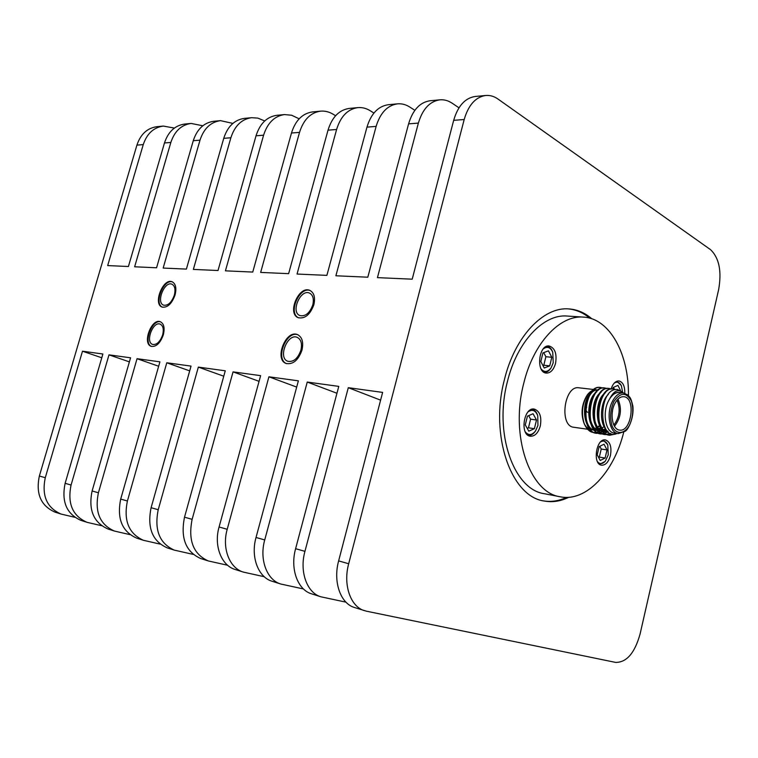 <?xml version="1.0" encoding="UTF-8"?>
<svg xmlns="http://www.w3.org/2000/svg" width="758" height="758" viewBox="0 0 758 758"><rect width="100%" height="100%" fill="white"/><g stroke="black" fill="none" stroke-linecap="round" stroke-linejoin="round"><path stroke-width="1.14" d="M485.707 95.48C475.607 97.015 468.435 105.021 464.19 119.508L453.682 120.332C457.917 105.959 465.09 98.009 475.19 96.474L485.707 95.48C489.99 95.11 494.093 96.304 498.025 99.061L710.473 249.619C719.153 257.862 721.872 271.184 718.641 289.603L640.065 634.086C634.73 653.112 626.563 662.549 615.562 662.397L366.455 611.194L354.488 607.499C340.513 603.558 332.876 581.784 338.636 560.892L348.68 563.744C342.9 584.816 350.518 606.751 364.494 610.683M414.844 110.317L409.898 107.115C405.928 104.566 401.787 103.476 397.495 103.846C387.376 105.353 380.26 112.866 376.129 126.397L335.889 275.779L367.81 277.201L408.59 123.857C412.769 109.976 419.913 102.273 430.032 100.757L439.839 99.829C429.72 101.354 422.566 109.105 418.378 123.09L377.446 277.636L412.2 279.181L453.682 120.332M299.164 118.807L291.659 115.244L284.496 114.572C274.5 116.021 267.536 122.891 263.594 135.199L225.429 270.843L252.755 272.065L291.47 133.02C295.449 120.408 302.461 113.378 312.504 111.919L320.596 111.151C310.543 112.61 303.522 119.698 299.524 132.394L260.657 272.416L288.627 273.666L328.015 130.168C332.061 117.158 339.129 109.91 349.22 108.432L357.823 107.617C347.733 109.095 340.655 116.391 336.599 129.495L297.051 274.045L326.887 275.372L366.976 127.117C371.088 113.681 378.195 106.215 388.314 104.718L397.495 103.846M202.822 125.771L191.139 123.44C181.352 124.824 174.586 131.162 170.844 142.457L134.64 266.788L156.574 267.773L193.271 140.704C197.071 129.163 203.883 122.692 213.728 121.289L220.502 120.645C210.648 122.057 203.807 128.566 199.998 140.183L163.159 268.067L186.392 269.099L223.743 138.326C227.599 126.444 234.487 119.802 244.408 118.381L251.58 117.698C241.641 119.12 234.743 125.809 230.868 137.767L193.366 269.412L218.02 270.511L256.033 135.796C259.956 123.573 266.911 116.732 276.888 115.301L284.496 114.572M61.114 514.076L55.163 512.181C40.913 505.956 35.645 493.903 39.359 476.024L45.281 477.701C41.548 495.704 46.825 507.832 61.114 514.076L74.739 517.269M174.378 128.074L163.33 126.074C153.628 127.439 146.938 133.626 143.253 144.617L136.914 145.119L39.359 476.024M568.756 497.286C560.541 501.322 552.298 502.563 544.036 501C511.214 496.575 489.545 435.642 504.383 379.786C514.767 336.524 543.486 306.573 568.87 308.913C577.255 309.501 584.911 312.798 591.827 318.786M464.19 119.508L348.68 563.744M301.978 350.149C303.683 342.322 302.234 337.168 297.629 334.676C285.927 329.171 273.875 359.51 286.183 363.489C293.043 364.683 298.311 360.24 301.978 350.149M163.321 334.856C164.931 328.043 163.965 323.685 160.412 321.762C151.638 317.82 141.936 343.639 151.183 346.34C156.233 347.031 160.279 343.203 163.321 334.856M338.636 560.892L382.629 392.407L348.292 387.689L304.943 551.341C299.268 571.608 306.952 592.851 320.918 596.811L311.614 593.846C297.657 589.885 289.963 568.794 295.611 548.697L338.779 386.391L307.255 382.06L264.731 539.933C259.16 559.47 266.882 580.069 280.811 584.03L272.131 581.272C258.222 577.312 250.491 556.846 256.033 537.469L298.377 380.838L268.929 376.802L227.211 529.292C221.743 548.157 229.484 568.149 243.346 572.101L235.226 569.514C221.383 565.563 213.642 545.703 219.081 526.99L260.629 375.655L233.057 371.875L192.125 519.344C187.946 540.35 193.328 554.212 208.279 560.939L200.671 558.513C185.738 551.805 180.357 538.028 184.516 517.183L225.268 370.804L198.35 367.109L158.223 509.727C154.139 530.041 159.521 543.505 174.359 550.137L167.224 547.863C152.405 541.259 147.033 527.871 151.098 507.708L191.044 366.105L166.779 362.779L127.41 500.991C123.421 520.67 128.784 533.774 143.499 540.312L136.781 538.171C122.095 531.661 116.741 518.633 120.702 499.086L159.91 361.831L137.046 358.695L98.417 492.766C94.513 511.858 99.857 524.621 114.439 531.055L108.1 529.037C93.556 522.622 88.222 509.935 92.106 490.976L130.566 357.804L108.991 354.848L71.081 485.016C67.272 503.549 72.578 515.98 87.018 522.319L81.04 520.414C66.638 514.104 61.332 501.739 65.131 483.329L102.88 354.005L82.489 351.21L45.281 477.701M136.914 145.119C140.59 134.185 147.26 128.045 156.934 126.681L163.33 126.074M162.638 334.951C163.974 329.332 163.169 325.732 160.232 324.149C152.993 320.909 145.005 342.19 152.623 344.416C156.792 344.985 160.137 341.83 162.638 334.951M312.789 304.896C314.096 299.022 313.035 295.099 309.615 293.147C300.575 288.552 290.371 312.154 299.893 315.584C305.455 316.654 309.747 313.101 312.789 304.896M208.279 560.939L227.637 565.26M174.359 550.137L193.195 554.392M143.499 540.312L160.184 544.121M114.439 531.055L129.997 534.646M87.018 522.319L101.572 525.701M220.502 120.645L232.877 123.402M251.58 117.698L257.824 118.106L264.713 120.948M320.596 111.151C324.879 110.782 329 111.777 332.98 114.145L335.595 115.718M357.823 107.617C362.116 107.248 366.256 108.29 370.236 110.744L373.921 113.046M439.839 99.829C444.141 99.459 448.262 100.606 452.223 103.249L458.978 107.816M320.918 596.811L345.942 602.155M280.811 584.03L303.446 588.957M243.346 572.101L264.248 576.715M160.743 321.904C152.121 318.767 142.93 343.194 151.515 346.444M310.373 290.655C299.581 285.813 287.689 313.177 298.557 317.82M233.057 371.875L259.065 381.34M198.35 367.109L223.762 376.214M166.779 362.779L189.699 370.88M137.046 358.695L158.649 366.237M108.991 354.848L129.391 361.879M82.489 351.21L101.771 357.785M143.253 144.617L107.674 265.584L128.415 266.513L164.477 142.959C168.21 131.731 174.956 125.43 184.725 124.047L191.139 123.44M348.292 387.689L380.611 400.148M307.255 382.06L336.95 393.26M268.929 376.802L296.691 387.082M313.859 304.725C315.451 297.6 314.172 292.853 310.022 290.485C299.069 284.894 286.676 313.547 298.245 317.697C304.972 318.995 310.174 314.674 313.859 304.725M175.06 294.976C176.68 288.182 175.742 283.795 172.227 281.815C163.264 277.504 152.633 304.053 162.108 307.085C167.471 307.881 171.782 303.844 175.06 294.976M568.14 308.885C575.985 309.586 583.186 312.675 589.743 318.152M566.577 497.371C558.845 501.01 551.094 502.166 543.325 500.849M560.266 496.793L544.32 493.704C513.782 489.706 493.714 433.282 507.405 381.634C517.013 341.574 543.675 313.755 567.278 316.048L583.489 317.109C559.982 314.816 533.338 342.986 523.693 383.529C509.926 435.822 529.851 492.852 560.266 496.793C586.142 502.222 613.79 472.414 623.682 432.354M586.664 407.065C585.697 409.727 586.019 411.471 587.611 412.295M612.132 413.622L612.511 410.732M612.113 413.896L612.559 410.466M613.838 425.039C619.58 417.336 620.65 409.036 617.059 400.129M542.946 365.574L543.789 365.252L545.883 356.724L543.723 352.622M614.302 389.1L613.44 387.366M598.621 457.462L599.322 457.112L601.236 449.039L599.796 446.282M527.217 428.365L528.478 427.806L530.591 419.174L528.639 415.64M617.997 399.115C622.138 408.846 620.973 417.895 614.482 426.252M604.05 425.465L602.629 422.898M548.441 350.831L542.936 352.925L540.824 361.547L544.244 368.018L549.73 365.858L551.815 357.293L548.441 350.831M543.789 365.252L549.73 365.858M545.883 356.724L551.815 357.293M620.414 390.379L617.969 385.386L613.146 387.49L612.805 388.92M604.06 444.216L599.142 446.595L597.209 454.772L600.213 460.485L605.111 458.05L607.016 449.939L604.06 444.216M599.322 457.112L605.111 458.05M601.236 449.039L607.016 449.939M533.054 413.745L527.426 416.161L525.285 424.906L528.79 431.169L534.39 428.687L536.503 420.017L533.054 413.745M528.478 427.806L534.39 428.687M530.591 419.174L536.503 420.017M614.994 403.265C609.479 413.091 612.322 429.606 619.513 430.061C631.622 432.505 636.151 397.429 623.825 396.718C620.48 396.491 617.533 398.67 614.994 403.265M541.165 369.023C544.452 372.652 547.788 372.206 551.17 367.715L553.226 362.769L552.753 352.205C550.346 347.136 547.162 346.065 543.202 348.983M622.574 392.019L621.361 385.699C619.513 382.155 617.126 381.312 614.207 383.15M597.522 461.745C599.91 464.389 602.496 464.209 605.282 461.205L608.248 454.904L607.764 444.87C606.002 441.147 603.595 440.18 600.544 441.961M525.237 431.795C528.468 435.727 531.917 435.424 535.565 430.895L537.953 425.399L537.735 415.649C535.499 410.277 532.268 409.017 528.07 411.878M550.952 368.028L550.791 368.274C548.858 371.136 546.651 372.481 544.168 372.311L544.168 372.311M546.821 346.34L546.821 346.34C549.285 346.652 551.18 348.396 552.497 351.589L552.601 351.854M616.832 381.265L621.257 385.462M605.111 461.404L599.606 464.341M603.292 440.142L607.67 444.624M535.337 431.217L535.176 431.435C533.092 434.325 530.78 435.623 528.222 435.338L528.061 435.31M531.927 409.32L531.927 409.32C534.456 409.765 536.323 411.67 537.517 415.033L537.602 415.28M616.159 433.87C598.811 440.028 598.318 392.9 614.7 389.593L617.448 389.413L623.398 392.928M623.436 392.928L619.513 392.483C615.932 392.189 612.654 394.302 609.688 398.803L608.759 400.423C602.004 412.371 605.49 432.496 614.274 433.064L618.177 433.623C609.413 433.064 605.936 412.892 612.682 400.906C615.78 395.316 619.371 392.663 623.436 392.928L627.908 395.041C629.907 397.704 630.599 396.557 632.854 405.985C634.304 418.795 627.311 430.696 625.208 431.245L618.177 433.623M619.182 392.445L618.907 392.407C615.534 392.151 612.455 394.283 609.688 398.803C613.98 390.503 618.528 388.541 623.341 392.919M615.752 433.983L609.688 435.244C592.197 433.974 597.541 385.917 613.535 388.968L615.401 389.451M610.891 433.661L605.396 434.618C587.905 433.349 593.201 385.471 609.224 388.475L611.336 389.062M608.314 432.06L601.141 434.002C583.613 432.752 588.909 384.969 604.96 387.992L607.044 388.57M606.21 429.691L604.003 431.51M603.908 431.577L596.878 433.377C579.349 432.079 584.645 384.477 600.715 387.518L602.79 388.087M606.097 429.521C598.782 421.969 600.658 400.935 608.371 394.397M608.38 432.117L607.177 432.041C594.746 431.397 594.026 399.381 605.424 392.777M607.13 430.866L596.385 433.311C578.847 432.051 584.115 384.439 600.194 387.452L600.44 387.49M607.869 431.15L602.904 431.435C590.491 430.781 589.715 398.992 601.075 392.322M605.49 428.782L601.378 430.724M600.819 430.819L598.649 430.819C586.266 430.174 585.422 398.604 596.754 391.877M601.293 428.166L594.424 430.212C582.068 429.568 581.159 398.225 592.453 391.422M601.738 429.35L600.63 430.269M599.625 430.961C593.182 434.429 588.094 432.098 584.342 423.987C580.988 413.29 582.172 403.341 587.895 394.141L595.115 389.062M614.7 389.593L617.382 389.404M614.719 434.173L609.176 435.168C591.685 433.927 596.991 385.898 612.995 388.911L613.25 388.939M610.541 433.51L604.884 434.542C587.374 433.282 592.69 385.377 608.712 388.418L611.062 389.119M608.049 431.814L600.611 433.917C583.091 432.638 588.388 384.922 604.439 387.935L606.779 388.627M605.964 429.369L603.415 431.482M607.177 432.041L608.248 432.193C598.848 431.605 594.907 410.845 601.473 399.059M603.965 431.586C594.642 430.98 590.624 410.58 597.058 398.755M605.945 429.35L601.89 430.97M601.331 431.027L599.711 430.97C590.454 430.354 586.37 410.324 592.68 398.462M604.164 426.697L597.636 430.364M597.096 430.421L595.475 430.364C579.955 429.255 584.503 387.423 598.564 390.067M600.251 425.788L593.419 429.767M592.879 429.824L594.045 430.146M594.405 430.137L595.949 429.9M596.518 429.758L598.27 429.085M598.877 428.782L600.923 427.417M584.134 423.428C585.849 427.029 588.132 429.123 590.965 429.72L592.813 429.805M593.353 429.739L600.08 425.314M596.423 389.82C593.144 389.536 590.103 391.242 587.279 394.956C581.879 403.578 580.694 412.75 583.726 422.471L584.342 423.987M555.567 363.328C557.064 353.664 554.913 347.875 549.105 345.98C538.578 344.34 535.698 372.69 546.338 373.107C550.611 373.078 553.691 369.819 555.567 363.328M624.781 393.212C624.895 386.116 622.943 382.032 618.945 380.961C615.562 380.923 612.938 383.586 611.081 388.958M610.446 455.454C611.839 446.907 610.162 441.724 605.434 439.924C596.271 437.887 592.235 464.313 601.577 465.204C605.614 465.298 608.57 462.048 610.446 455.454M540.302 425.977C541.818 416.682 539.791 411.044 534.229 409.064C523.636 406.913 519.59 435.3 530.363 436.238C534.94 436.352 538.256 432.932 540.302 425.977M587.469 429.218L573.834 427.266C558.845 426.204 564.17 385.017 578.932 387.802L593.523 389.479M628.439 395.562C629.064 354.289 609.896 318.436 583.489 317.109M300.898 350.224C302.319 343.734 301.106 339.461 297.278 337.386C287.585 332.838 277.599 357.975 287.794 361.282C293.488 362.267 297.856 358.591 300.898 350.224M297.989 334.828C286.458 330.071 274.87 359.131 286.515 363.613M174.34 295.137C175.685 289.509 174.899 285.87 171.981 284.231C164.552 280.659 155.75 302.65 163.595 305.171C168.039 305.834 171.621 302.499 174.34 295.137M172.559 281.967C163.728 278.461 153.637 303.617 162.43 307.189M65.131 483.329L71.081 485.016M92.106 490.976L98.417 492.766M120.702 499.086L127.41 500.991M151.098 507.708L158.223 509.727M184.516 517.183L192.125 519.344M219.081 526.99L227.211 529.292M256.033 537.469L264.731 539.933M295.611 548.697L304.943 551.341M170.844 142.457L164.477 142.959M199.998 140.183L193.271 140.704M230.868 137.767L223.743 138.326M263.594 135.199L256.033 135.796M299.524 132.394L291.47 133.02M336.599 129.495L328.015 130.168M376.129 126.397L366.976 127.117M418.378 123.09L408.59 123.857M613.857 401.569C610.285 409.889 609.697 418.056 612.113 426.062C616.074 435.016 624.545 434.372 629.633 425.03C633.091 416.872 633.669 408.846 631.376 400.944C626.288 391.971 620.442 392.17 613.857 401.569M588.53 412.418L589.781 412.579M596.385 433.311L596.897 433.386M600.62 433.927L601.141 434.002M604.884 434.542L605.405 434.618M609.176 435.168L609.697 435.244M600.184 387.452L600.706 387.518M604.429 387.935L604.95 387.992M608.702 388.418L609.224 388.475M612.995 388.911L613.516 388.968M599.711 430.97L598.649 430.819M595.475 430.364L594.424 430.212M587.279 394.956L587.895 394.141"/></g></svg>
